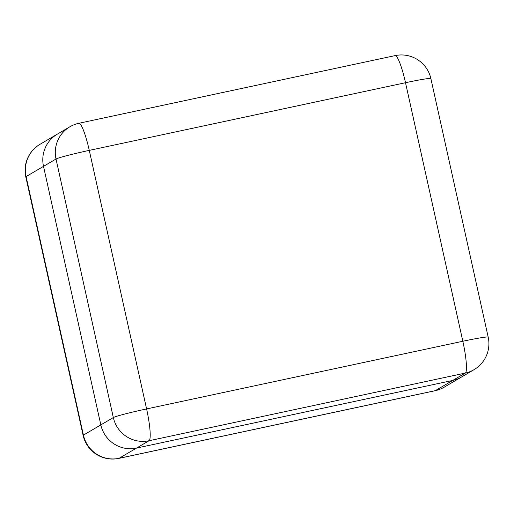 <?xml version="1.0" encoding="UTF-8"?>
<svg xmlns="http://www.w3.org/2000/svg" width="514" height="514" viewBox="0 0 514 514"><rect width="100%" height="100%" fill="white"/><g stroke="black" fill="none" stroke-linecap="round" stroke-linejoin="round"><path stroke-width="0.77" d="M444.083 387.241A30.172 29.793 -120.4 0 1 435.339 390.64A30.172 4.504 77.9 0 1 435.127 390.724A30.172 30.172 0 0 0 444.083 387.241L461.501 377.025A30.172 29.793 -120.4 0 1 452.757 380.424L136.518 448.079A30.172 29.793 -120.4 0 1 100.828 424.905A30.172 29.793 59.6 0 0 136.518 448.079L452.757 380.424A30.172 29.793 59.6 0 0 461.501 377.025L474.004 369.688A30.172 30.172 0 0 0 488.197 337.133A30.172 1.471 167.5 0 0 462.831 341.264L405.507 82.715L89.275 150.377L146.593 408.926L462.831 341.264A30.172 4.504 -102.1 0 1 465.26 373.087L149.028 440.742L119.1 458.302L435.339 390.64L465.26 373.087A30.172 29.793 59.6 0 0 474.004 369.688M69.917 126.759A30.172 29.793 59.6 0 0 56.013 159.019A30.172 1.471 167.5 0 1 89.275 150.377A30.172 4.504 -102.1 0 0 78.873 123.276A30.172 30.172 0 0 0 69.917 126.759L39.996 144.312A30.172 29.793 -120.4 0 0 26.092 176.578L43.51 166.356L100.828 424.905L113.331 417.567L56.013 159.019L43.51 166.356A30.172 29.793 -120.4 0 1 57.414 134.096A30.172 29.793 59.6 0 0 43.51 166.356L100.828 424.905L83.409 435.127A30.172 1.471 167.5 0 0 83.127 435.409L25.803 176.867A30.172 1.471 -12.5 0 1 26.092 176.578L83.409 435.127A30.172 29.793 -120.4 0 0 119.1 458.302A30.172 4.504 77.9 0 1 118.888 458.385A30.172 30.172 0 0 1 83.127 435.409M395.112 55.615A30.172 4.504 77.9 0 1 405.507 82.715A30.172 1.471 167.5 0 1 430.873 78.591A30.172 30.172 0 0 0 395.112 55.615L78.873 123.276M113.331 417.567A30.172 29.793 59.6 0 0 149.028 440.742A30.172 4.504 77.9 0 0 146.593 408.926A30.172 1.471 167.5 0 0 113.331 417.567M488.197 337.133L430.873 78.591M39.996 144.312A30.172 30.172 0 0 0 25.803 176.867M435.127 390.724L118.888 458.385"/></g></svg>
